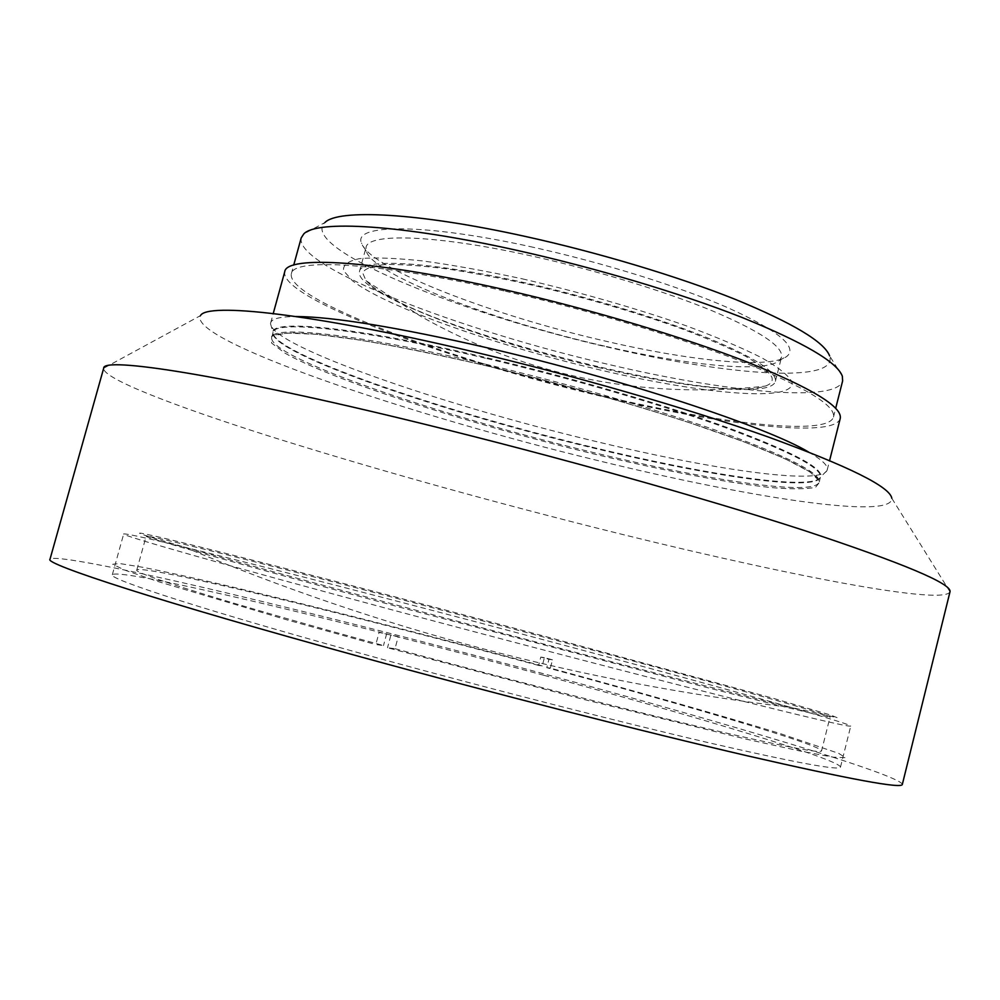 <?xml version="1.0" encoding="UTF-8"?>
<svg xmlns="http://www.w3.org/2000/svg" width="1000" height="1000" viewBox="0 0 1000 1000"><rect width="100%" height="100%" fill="white"/><g stroke="black" fill="none" stroke-linecap="round" stroke-linejoin="round"><path stroke-width="0.75" stroke-dasharray="5 3.75" d="M370.613 284.962L366.05 280.712L362.612 272.762C364.95 268.525 372.55 265.775 385.45 264.525C401.388 264.237 422.025 265.712 447.35 268.95C474.938 273.2 505.087 279.012 537.762 286.363C588.862 298.712 636.2 312.6 679.788 328.038C706.213 337.975 728.062 347.35 745.325 356.125C759.525 364.338 768.35 371.325 771.812 377.1C773.225 381.175 770.987 384.2 765.1 386.138C713.65 404.613 423.462 329.787 370.613 284.962M522.388 278.85C580.525 292.375 635.037 307.987 685.9 325.688C716.663 337.1 742.025 347.837 761.963 357.9C778.263 367.275 788.213 375.213 791.825 381.688C797.05 402.738 704.725 394.525 601.287 370.25C497.725 346.087 386.987 307.438 352.488 280.8L343.562 270.7C342.738 265.05 348.062 261.025 359.538 258.625C374.675 257.325 395.65 258.075 422.475 260.9C452.262 264.95 485.562 270.938 522.388 278.85M837.075 717.65L830.713 715.062L772.962 698.238L551.237 638.025C402.325 598.375 237.237 555.638 166.75 538.875C125.375 529.062 131.225 531.788 184.288 547.05C240.812 563.175 359.513 595.413 487.425 629.2C615.337 663 734.475 693.6 791.575 707.5L837.075 717.65M398.225 636.7L379.087 632.425L398.225 636.7L395.012 648.688L387.5 647.75L583.387 699.35L746.137 739.125L800.4 751.087L833.4 757.188L845.525 757.712L838.625 753.325L778.662 733.062C720.1 715.1 638.1 691.862 550.337 668.1L552.5 659.825L544.4 657.65L542.238 665.913L538.6 665.438L540.788 657.087L548.962 659.287L546.775 667.65C687.925 705.738 821.325 745.088 821.562 750.875L830.088 716.85C828.988 714.325 692.675 676.712 549.975 638.725C368.625 590.35 151.15 534.562 146.188 536.15C141.962 536.7 240.85 564.712 399.913 607.238L706.712 687.463C788.587 708.175 829.712 717.962 830.088 716.85M538.6 665.438C358.25 616.688 142.838 564.113 136.8 569.95C132.113 572.95 227.4 602.95 383.5 645.55L375.825 644.562L379.087 632.425M386.7 633.587L383.5 645.55M390.763 635.588L387.5 647.75M395.012 648.688C500.95 677.5 618.35 707.588 699.025 726.75C779.925 745.738 820.763 753.775 821.562 750.875M550.337 668.1L546.775 667.65M542.238 665.913C388.525 624.5 218.525 582.038 143.038 567.337L119.637 563.525L112.688 564.275L124.887 570.163L158.062 581.55L286.613 619.763L375.825 644.562M544.4 657.65L540.788 657.087M552.5 659.825L548.962 659.287M950 591.825L891.812 498.288C893.238 520.237 746.775 497.188 597.7 460.525C409.338 415.138 187.362 339.988 200.475 315.625L103.688 368.212M949.975 591.912C942.463 606.525 765.188 570.65 591.663 526.763C475.075 497.275 367 466.875 267.413 435.562C173.575 405.725 102.65 378.425 103.663 368.3M902.325 784.425C900.662 775.062 726.325 723.112 552.612 676.175C435.913 644.625 326.5 616.712 224.4 592.413C128.025 569.663 53.2 554.5 50 559.237M552.4 642.138C361.175 591.062 129.875 531.987 123.688 533.95C119.075 534.763 222.925 564.538 392.212 609.888C505.637 640.288 632.712 673.438 719.675 695.375C806.775 717.25 850.462 727.463 850.75 726.05C849.312 722.887 703.25 682.35 552.4 642.138M543.737 675.263C352.512 623.288 120.075 567.238 112.325 574.725C106.838 578.65 209.862 612.062 379.212 658.45C492.65 689.562 620.138 722.113 707.663 742.5C795.35 762.638 839.625 770.837 840.487 767.113C840.113 759.65 694.625 716.062 543.737 675.263M808.363 451.912C822.075 459.8 828.363 465.788 827.225 469.862L826.875 470.75C818.213 485.337 708.462 468.913 592.025 440.55C442.062 404.712 271.85 346.2 270.538 323.762L270.675 322.825C271.7 318.712 280.125 316.613 295.938 316.525M840.225 418.525C834.55 438.55 722.188 425.125 603.5 396.788C451.275 361.4 279.237 298.387 284.738 271.762M505.425 291.225C589.487 310.287 680.925 337.7 743.175 362.125C805.725 387.425 835.825 405.737 833.475 417.038C828.012 436.525 718.637 423.525 602.625 395.85C453.7 361.238 285.837 299.675 291.337 273.8C292.712 257.688 378.913 262.337 505.425 291.225M301.212 237.887C294.738 267.25 461.8 330.975 610.725 364.938C726.712 392.2 836.488 403.113 842.625 380.938M842.35 376.238L829.613 355.9C838.763 383.713 729.488 375.65 612.288 348.188C463.713 314.85 297.838 248.225 324.9 222.55L303.775 233.938M533.587 247.362C424.688 223.075 352.762 223.762 361.475 243.05C369.4 268.475 493.512 315.837 607.062 341.488C693.337 361.5 773.1 369.312 787.688 355.662C796.963 346.087 777.163 330.163 728.25 307.913C679.438 286.55 603.75 262.863 533.587 247.362M604.65 346.125C494.15 321.075 373.462 275.238 366.2 251.163L366.05 247.4C367.863 232.7 436.538 234.7 533.075 256.312C596.875 270.475 665.638 291.525 712.913 311.087C760.612 331.475 783.487 346.838 781.55 357.175L779.575 360.375C765.888 373.387 688.6 365.637 604.65 346.125M599.012 367.612C482.062 340.863 353.825 292.062 359.487 271.462C361 257.875 429.412 261.087 525.975 283.012C589.775 297.387 658.662 318.238 706.125 337.287C754.013 357.113 777.1 371.8 775.375 381.35C771.462 397.125 689.35 388.9 599.012 367.612M485.35 364.15C570.1 384.15 662.725 411.1 726.1 433.9C789.8 457.413 820.812 473.462 819.137 482.075C814.837 496.85 705.275 479.963 588.413 451.337C438.488 415.312 267.938 357.212 271.688 337.438C272 325.012 357.812 333.913 485.35 364.15M486.85 358.55C571.6 378.475 664.188 405.475 727.513 428.425C791.162 452.088 822.113 468.325 820.387 477.15C815.987 492.287 706.375 475.688 589.513 447.125C439.588 411.188 269.15 352.788 273.025 332.525C273.438 319.825 359.312 328.4 486.85 358.55M588.3 452.625C465.262 422.663 332 380.05 284.725 353L271.588 343.05L271.688 336.163L286.413 333.05L316.337 334.288L360.9 340.2C397.325 346.438 438.575 354.837 484.625 365.375C555.5 382.413 628.612 402.912 690.362 422.987L744.312 441.95L784.737 458.587L810.05 472L820.025 481.637L815.537 487.337C806 489.237 790.775 489.275 769.875 487.45C724.225 482.375 658.575 469.575 588.3 452.625M589.688 446.575C441.725 411.1 273.875 353.837 272.913 332.638C270.087 318.812 356.35 326.875 487.013 357.762C573.225 378.025 667.438 405.6 730.888 428.812C794.55 452.738 824.388 468.9 820.425 477.3C812.425 491.175 704.55 474.637 589.688 446.575M366.05 280.712L421.25 316.637C528 376.463 642.613 399.637 765.1 386.138M184.3 547.05C379.212 628.962 581.638 682.438 791.575 707.5M136.8 569.95L146.188 536.15M270.538 323.762L273.025 332.525L272.087 336.413C271.3 337.062 271.938 333.925 291.262 332.987C323.125 332.725 395.7 344.425 484.637 365.387C577.062 387.2 678.2 417.113 741.838 441.037C777.812 454.762 801.575 465.825 813.125 474.237C820.688 481.225 819.188 481.138 819.338 481.838L820.387 477.15L826.875 470.75M112.325 574.725L123.688 533.95M827.225 469.862L829.6 460.525M833.475 417.038L835.688 408.288M366.2 251.163L361.475 243.05M359.487 271.462L366.05 247.4M775.375 381.35L781.55 357.175M779.575 360.375L787.688 355.662M291.337 273.8L293.725 265.1M270.675 322.825L273.238 313.525M840.487 767.113L850.75 726.05"/><path stroke-width="1.5" d="M200.475 315.625C206.825 302.4 310.887 313.463 466.525 350.15C572 374.913 688.025 408.462 768.3 437.013C848.838 466.375 890.013 486.8 891.812 498.288M421.4 423.438C555.025 456.138 704.125 497.987 804 530.425C903.487 563.375 952.163 583.837 950 591.825L902.325 784.425C901.862 788.913 850.263 779.388 747.525 755.863C644.587 731.938 492.875 693.188 358.825 656.363C160.05 601.825 43.463 563.688 50 559.237L103.688 368.212C102.4 356.413 223.538 374.888 421.4 423.438M295.938 316.525C333.363 316.75 397.463 327.25 488.237 348.025C622.312 379.05 766.55 426.825 808.363 451.912M273.238 313.525L284.738 271.762C286.125 255.287 374.15 259.95 503.85 289.538C590.087 309.075 683.95 337.212 747.763 362.262C811.85 388.212 842.675 406.962 840.225 418.525L829.6 460.525M835.688 408.288L842.625 380.938L842.35 376.238C837.35 362.15 803.9 342.55 742.013 317.45C680.713 293.312 595.237 267.725 516.362 250.238C400.913 224.475 316.5 219.913 303.775 233.938L301.212 237.887L293.725 265.1M324.9 222.55C338 208.837 417.663 212.613 525.013 236.375C598.425 252.525 677.738 276.388 734.975 299.25C792.825 323.038 824.375 341.925 829.613 355.9"/></g></svg>
